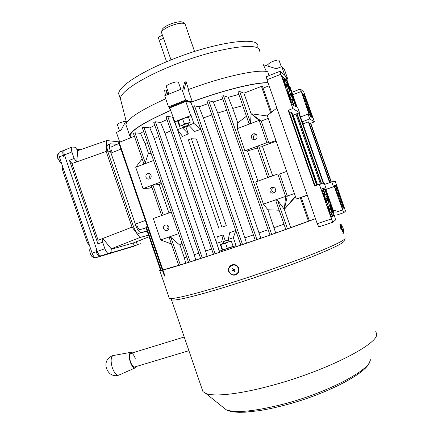 <?xml version="1.0" encoding="UTF-8"?>
<svg xmlns="http://www.w3.org/2000/svg" width="434" height="434" viewBox="0 0 434 434"><rect width="100%" height="100%" fill="white"/><g stroke="black" fill="none" stroke-linecap="round" stroke-linejoin="round"><path stroke-width="0.65" d="M281.319 66.803L279.024 60.293C277.977 59.626 275.042 60.38 270.23 62.55L267.805 64.585M221.242 244.32L220.922 244.95L223.098 243.691L225.631 243.431L228.561 241.841L231.387 241.282M225.631 243.431L227.226 248.053L230.503 247.461L233.058 246.127M220.922 244.95L222.506 249.539L225.029 249.3L227.226 248.053M223.228 249.74L222.506 249.539M233.183 246.485L223.293 249.756M222.637 243.837L229.065 241.667M292.332 104.616L293.617 105.457L291.632 99.777C290.807 98.86 289.478 95.979 287.644 91.135L287.113 90.739L292.332 104.616M286.239 87.115C284.905 82.943 284.416 80.724 284.78 80.458L283.901 77.664L282.436 76.438L285.702 86.697L286.239 87.115M284.487 78.163L285.474 80.984C286.331 82.021 287.644 84.89 289.418 89.594L290.069 90.098L287.655 83.182L286.006 79.455L284.487 78.163M294.154 105.804L295.57 106.721L294.816 103.666L291.426 93.977L290.78 93.489C292.12 97.661 292.614 99.885 292.256 100.173L294.154 105.804M286.321 84.5L286.234 84.456C285.426 84.196 289.429 95.447 290.286 95.833L290.829 96.207C291.621 96.44 287.704 85.417 286.814 84.896L286.163 84.559M292.847 108.543L280.863 74.268L280.185 71.257L285.105 75.581L286.744 79.308L296.172 106.27L297.653 107.247L299.552 112.672L292.847 108.543L288.181 110.317L314.623 186.023L319.348 184.379L324.285 183.398L326.189 188.855L325.174 189.202M326.189 188.855L325.153 189.148L334.663 216.333L335.569 219.897L332.916 222.213L331.43 218.937L319.348 184.379M280.104 71.23L266.313 76.693L266.997 79.742L317.221 223.678L318.762 226.922L332.916 222.213L318.762 226.922M307.343 195.371L296.33 199.049L267.252 115.607L276.881 108.061M292.831 115.211L299.552 112.672M333.648 215.709L330.307 205.168L329.905 205.396C331.408 210.061 332.043 212.768 331.809 213.517L332.807 216.371L333.648 215.709L332.688 216.034M325.527 191.497L324.052 188.237L323.064 188.502L325.061 194.188C325.668 194.524 326.824 196.949 328.533 201.463L328.939 201.262L325.527 191.497L324.263 191.931M321.773 188.844L326.216 202.607L326.552 202.445C325.017 197.644 324.393 194.937 324.681 194.318L322.684 188.6L321.773 188.844M330.187 213.962L331.674 217.239L332.482 216.62L331.44 213.761C330.844 213.447 329.688 211.027 327.968 206.497L327.643 206.682L330.187 213.962M326.108 198.305C325.348 198.278 329.411 210.007 330.068 209.747L330.393 209.551C331.088 209.432 327.095 197.937 326.439 198.17L326.108 198.305M307.256 195.121L296.33 199.049M315.095 185.861L288.838 110.692L288.181 110.317M317.254 185.106L291.854 112.417L291.078 111.972L289.494 112.574M316.701 185.302L291.078 111.972M290.992 94.145L291.426 93.977M282.735 78.12L283.901 77.664M287.303 91.265L287.644 91.135M290.433 100.232L291.632 99.777M330.258 214.168L331.478 213.756M331.44 216.967L332.482 216.62M321.735 188.931L322.684 188.6M323.466 194.736L324.681 194.318M326.2 202.564L326.552 202.445M328.511 201.409L328.939 201.262M340.223 226.722L341.167 229.613M343.462 229.597L343.115 228.604M343.489 229.608L343.142 228.599M228.436 239.845L223.011 241.754L228.468 239.937M90.38 248.091L89.675 249.865L90.261 253.337L91.905 256.472L93.966 257.546M126.05 120.831L118.78 123.256L117.354 124.585M58.829 153.305L58.151 153.571L57.364 155.443L57.906 158.215L60.033 162.023L61.433 163.016M64.172 150.43L63.565 150.452C62.588 150.999 62.512 152.627 63.337 155.339L63.684 156.349L64.796 155.909L96.956 250.38L95.827 250.776L96.174 251.796C97.335 254.818 98.583 256.32 99.907 256.299L133.943 246.219M63.462 150.495L59.604 152.03C58.617 152.584 58.536 154.211 59.36 156.918L92.127 253.223C93.288 256.239 94.541 257.736 95.881 257.709L133.791 246.29M62.773 166.949L62.463 169.737L63.391 168.772M88.525 242.649L87.283 242.704L89.404 245.232M87.283 242.704L62.463 169.737M100.341 256.174L99.717 255.431M98.551 254.036L95.827 250.776M63.684 156.349L64.02 153.294M336.024 185.014L335.433 185.172L337.072 189.848C337.5 190.125 338.417 192.132 339.817 195.88L337.207 187.721L336.03 185.014L335.449 185.215L336.03 185.014M340.95 199.119C342.204 202.949 342.762 205.152 342.627 205.721L343.446 208.065L343.956 207.669L340.95 199.119M343.229 208.239L342.388 205.884C341.965 205.629 341.048 203.617 339.643 199.862L339.355 200.025L341.439 205.987L342.627 208.7L343.229 208.239L342.464 208.494M335.178 185.242L334.489 185.427L335.265 188.345L338.184 196.683L338.477 196.542C337.202 192.62 336.648 190.417 336.822 189.935L335.178 185.242L334.468 185.486M341.466 202.466C341.949 202.423 338.634 192.913 338.205 193.114L337.988 193.206C337.462 193.152 340.826 202.814 341.254 202.597L341.189 202.559M335.238 181.222L345.491 211.163L343.701 212.725L334.299 186.528L333.502 186.756L331.804 181.9L335.238 181.222M302.227 121.786L309.773 118.965L308.086 114.137L309.22 114.891L300.382 89.019L303.757 91.965L314.444 121.845L310.76 123.218L331.354 182.058M308.086 114.137L300.545 116.974M325.869 189.392L333.502 186.756M324.632 184.396L331.804 181.9M302.216 93.218L304.928 101.675L305.4 102.044C304.256 98.529 303.8 96.657 304.039 96.435L303.279 94.124L302.156 93.245M308.992 113.279L310.305 116.328L311.276 116.963L309.637 112.297L306.089 104.99L308.992 113.279M312.475 117.744L308.672 106.932C309.822 110.442 310.277 112.319 310.044 112.563L311.634 117.196L312.475 117.744M305.883 98.263L304.592 95.241L303.675 94.46L307.885 103.981L305.883 98.263L305.411 98.447M308.845 109.287L308.883 109.303C309.442 109.509 306.192 100.325 305.596 100.004L305.216 99.717C304.646 99.489 307.956 108.831 308.525 109.053L308.845 109.287M314.444 121.845L309.773 118.965M325.885 189.436L334.299 186.528M309.317 123.37L310.353 122.985L310.76 123.218M310.353 122.985L331.066 182.161M302.954 123.858L308.357 121.84L308.889 122.144L330.019 182.524M308.357 121.84L329.634 182.654M335.932 190.244L336.822 189.935M338.173 196.645L338.477 196.542M341.509 206.188L342.404 205.884L341.509 206.183M306.252 105.457L306.55 105.343M308.758 112.628L309.637 112.297M302.427 94.449L303.279 94.124M163.64 228.68C164.377 230.286 165.56 230.872 167.193 230.438C168.636 229.705 169.157 228.517 168.755 226.879C168.034 225.289 166.862 224.698 165.245 225.105C163.77 225.821 163.233 227.015 163.64 228.68M167.312 225.219L166.938 227.828L168.403 229.483M270.04 191.204C270.838 192.897 272.134 193.488 273.93 192.967C275.454 192.17 276.013 190.933 275.595 189.251C274.82 187.591 273.556 186.994 271.793 187.45C270.203 188.226 269.617 189.479 270.04 191.204M273.322 187.309C271.955 188.139 271.472 189.332 271.874 190.884L274.25 192.815M251.443 137.703C251.991 139.021 252.973 139.661 254.395 139.629C256.505 139.124 257.357 137.795 256.944 135.636C256.413 134.356 255.463 133.71 254.085 133.705C251.915 134.166 251.031 135.5 251.443 137.703M255.946 134.269C253.939 134.822 253.141 136.13 253.554 138.186L254.628 139.596M145.992 177.256C146.578 178.64 147.593 179.253 149.019 179.101C150.788 178.515 151.466 177.262 151.065 175.352C150.484 173.991 149.491 173.372 148.081 173.502C146.28 174.067 145.585 175.32 145.992 177.256M150.251 174.132L149.535 177.148L150.376 178.385M188.323 139.862L191.383 138.723L221.926 227.161L226.32 225.675L221.926 227.161M213.485 254.308L166.124 116.996L166.705 116.659L167.752 116.404L215.112 253.771M153.826 122.41L155.394 121.786L202.277 257.98M142.352 127.802L143.898 127.189L190.19 261.865M240.865 245.129L192.875 106.411L193.488 106.053L194.53 105.804L242.525 244.564M207.116 101.279L255.241 240.203L207.116 101.279L207.745 100.91L208.776 100.666L256.923 239.622M221.866 96.326L270.019 235.071L221.866 96.326L222.517 95.947L223.532 95.708L271.711 234.512M276.17 141.202L262.402 146.258L258.615 145.889L256.955 146.486L267.773 177.582L256.955 146.486M258.615 145.889L269.433 176.991M295.527 196.759L284.341 209.329L277.532 200.28L276.404 200.134L275.818 200.747L285.822 229.488L275.818 200.747M277.532 200.28L287.482 228.897M161.421 183.376L159.164 184.504L152.936 185.09L151.417 185.654M152.936 185.09L163.2 214.982M236.063 245.601L233.34 237.713L228.289 239.427L229.071 241.673L231.262 240.93L233.21 246.561L236.063 245.601L219.23 251.297L219.571 252.29M235.678 245.769L236.025 246.772M238.049 92.117L248.953 123.478L238.049 92.117L238.711 91.737L239.704 91.503L250.575 122.762L251.091 113.762L261.214 121.086L268.228 118.417M248.953 123.478L249.756 123.495L250.575 122.762M133.477 133.406L134.985 132.809L145.292 162.821L148.314 153.213L151.141 153.473M143.773 163.401L144.419 163.558L145.292 162.821M181.851 242.834L179.931 245.237L170.898 237.409L169.732 237.295L169.363 237.946M170.898 237.409L180.349 264.941M151.9 187.184L149.399 188.123L143.046 188.6L135.728 167.264L142.173 158.844M119.176 142.336L164.958 275.948L164.421 276.105L118.688 142.612L134.421 136.254M185.714 263.275L184.347 257.796L180.018 245.205M184.347 257.796L186.745 257.058M148.401 153.18L145.195 143.844L147.37 142.493M145.195 143.844L140.578 133.341L143.573 131.448M134.985 132.809L140.578 133.341M239.704 91.503L243.93 93.164L251.091 113.762L259.125 120.31L266.888 142.65L244.906 150.804L237.224 128.681L237.761 122.893L232.732 108.419L228.273 97.308L238.852 94.422M223.532 95.708L228.273 97.308M275.731 233.063L267.935 209.774L263.411 204.11L285.599 196.385L284.335 209.329M294.404 193.537L287.303 196.011L279.615 173.931L277.803 173.996L255.697 181.9L263.411 204.11M257.97 181.087L247.51 150.961L244.906 150.804M237.761 122.893L246.441 116.247M232.732 108.419L242.758 105.657M267.382 115.992L251.091 113.762M259.125 120.31L261.214 121.086L268.874 143.079L275.916 140.47M263.102 88.129L269.113 85.807M243.93 93.164L261.458 86.377L270.702 112.9M261.458 86.377L262.424 86.176L271.516 112.26M220.326 244.635L222.506 243.897L221.731 241.651L216.729 243.349L219.43 251.188L222.262 250.239L220.326 244.635M222.506 243.897L223.586 243.425M178.64 121.064L177.604 120.826L179.519 126.381L181.656 125.545L182.426 127.77L188.334 133.867L182.546 136.374L177.517 129.679L182.426 127.77M177.604 120.826L174.837 121.911L177.517 129.679M181.656 125.545L182.996 125.827M216.729 243.349L217.201 236.79L217.542 236.671L223.233 234.93L221.731 241.651M217.201 236.79L217.542 236.671M196.993 118.314L190.846 102.364L185.817 101.507L169.765 107.909L174.837 121.911M190.846 102.364C222.821 90.326 256.125 82.167 268.109 82.927M130.802 137.269L130.178 135.457C131.453 130.205 144.945 121.873 170.649 110.464M200.546 129.43L194.66 131.426L188.855 125.269L193.808 123.343L191.106 115.525L174.555 121.786M191.106 115.525L188.313 116.627L190.238 122.198L188.085 123.039L188.855 125.269M193.808 123.343L200.747 129.18M190.645 115.471L185.817 101.507M182.546 136.374L182.888 136.243M193.119 108.945L193.678 108.733M246.463 243.219L244.895 237.816L203.405 117.923L198.929 106.818L207.946 103.683M260.856 238.261L217.738 113.041L213.273 101.914L222.772 98.93M195.729 260.096L194.286 254.682L154.358 138.603L149.828 127.9L154.797 125.323M207.089 256.413L205.602 251.015L165.077 133.363L160.575 122.507L167.009 119.556M219.458 252.328L217.933 246.935L176.958 128.138L172.466 117.175L172.9 116.99M191.383 138.723L196.374 139.01L226.32 225.675M185.991 127.075L188.334 133.867M223.233 234.93L225.3 240.913M228.289 239.427L229.667 232.732L235.505 230.535M168.934 212.931L159.164 184.504M285.621 196.428L287.303 196.011L284.341 209.329L290.742 227.725M262.402 146.258L272.688 175.824M279.116 210.219L267.935 209.774M274.142 227.655L283.966 224.172M257.46 147.94L247.51 150.961M279.615 173.931L286.69 171.397M300.274 197.72L308.482 221.264M165.077 133.363L170.866 130.753M205.602 251.015L211.635 249.024M239.595 241.516L240.631 245.205M154.358 138.603L158.622 136.439M194.286 254.682L198.815 253.223M203.405 117.923L211.868 114.988M244.895 237.816L253.402 234.886M217.738 113.041L226.689 110.22M259.272 232.857L268.174 229.754M208.776 100.666L213.273 101.914M194.53 105.804L198.929 106.818M143.898 127.189L149.828 127.9M155.394 121.786L160.575 122.507M167.752 116.404L172.466 117.175M160.656 270.518L145.808 227.172L147.403 226.418M146.247 226.776L161.193 270.415M289.424 86.957L290.015 86.865L296.992 106.813M295.945 114.033L320.455 184.157M268.874 143.079L266.888 142.65M259.125 120.343L237.224 128.681M277.803 173.996L285.599 196.385M171.387 243.941L160.651 239.937L153.305 218.524L171.289 212.09M160.651 239.937L178.699 233.655M160.933 181.96L143.046 188.6M153.549 160.482L135.728 167.264M235.808 230.557L233.34 237.713M223.282 249.751L222.262 250.239M297.095 113.6L321.675 183.913M284.341 209.329L295.348 196.233M180.072 126.164L178.396 121.336L180.327 119.795L185.681 117.69L188.53 117.261M182.714 119.128L184.293 123.706L188.106 123.093M189.322 122.556L190.19 122.057M179.871 125.99L180.94 125.827M188.112 123.11L182.247 125.35L184.293 123.706M182.247 125.35L181.819 125.578M178.917 120.75L180.327 119.795L185.681 117.69L188.454 117.028M188.817 125.149C186.045 125.903 184.282 126.647 183.533 127.374L184.347 127.471L189.332 125.773M180.859 89.252L178.45 82.281L176.915 81.852C173.557 82.031 166.086 85.183 166.26 86.339L166.331 86.556M148.547 235.179L139.916 237.523L132.066 227.139L98.1 240.295L97.905 243.843L69.456 160.303L71.963 163.547L106.184 151.461L106.731 140.551L77.757 150.658L75.196 147.224L72.071 147.061C71.122 147.598 71.062 149.225 71.898 151.943L74.122 158.464L69.456 160.303M98.1 240.295L71.963 163.547M111.218 249.295L133.043 243.051C133.813 244.825 134.551 245.693 135.251 245.666L106.417 254.167L111.093 252.528L111.218 248.796L139.916 237.523M132.066 227.139L106.184 151.461M133.043 243.051L149.09 236.758M106.731 140.551L119.67 141.913M76.872 149.459L80.518 149.692M76.731 161.86L77.757 150.658M102.836 238.461L111.218 248.796M110.155 143.833L107.936 144.706C106.666 145.45 106.677 147.891 107.963 152.019L133.39 226.353C135.148 230.959 136.905 233.291 138.658 233.351L147.191 231.213M117.077 144.343L110.285 143.779C109.032 144.522 109.048 146.958 110.334 151.097L135.793 225.496C137.551 230.107 139.298 232.445 141.039 232.51L147.115 230.996M136.862 225.262C137.909 228.018 138.956 229.423 140.003 229.472M111.223 146.947L111.473 146.784C110.719 147.229 110.73 148.694 111.505 151.173M136.092 241.857C136.867 243.696 137.616 244.608 138.332 244.586L101.035 255.908C99.712 255.924 98.469 254.422 97.303 251.4L64.454 154.895C63.624 152.188 63.695 150.56 64.671 150.012L71.973 147.099M102.825 238.418L102.641 242.161L104.876 248.731C106.042 251.763 107.274 253.277 108.565 253.272L111.093 252.528M102.641 242.161L97.905 243.843M140.388 243.984C141.11 243.599 141.213 242.297 140.692 240.067M74.122 158.464L76.747 161.904M235.006 269.216L234.051 269.975L234.582 271.407L234.279 271.581L233.666 270.534L232.255 270.995L232.076 270.686L233.476 269.519L235.006 269.216M232.586 268.651L232.89 268.478L233.492 269.53L232.586 268.651L233.188 269.704M234.338 269.791L235.098 269.373M233.666 270.534L233.959 270.349L233.552 270.236L232.255 270.995M234.371 269.769L234.203 269.471M234.279 271.581L233.969 270.366M233.362 269.932L233.264 270.42M233.394 269.91L233.47 269.509M340.131 225.685L341.368 230.053M344.276 240.653C344.591 242.492 334.538 247.581 314.108 255.919C293.889 264.056 264.876 274.418 238.434 282.903C203.654 294.089 177.658 300.637 172.444 300.046L171.501 299.867L171.083 299.118M345.122 238.098C345.486 239.872 335.26 244.982 314.449 253.429C293.845 261.669 264.241 272.226 237.289 280.901C201.837 292.337 175.434 299.075 170.226 298.538L169.309 298.38L168.994 297.464M375.746 331.44L376.641 333.952C378.898 343.706 327.22 370.441 273.67 384.958C240.729 394.143 214.277 397.007 205.803 393.437L202.928 391.604L201.989 388.864M228.805 268.169L228.74 271.033M270.713 234.827L226.873 249.854L189.159 262.19M188.568 262.375L163.406 269.796M162.343 270.029L161.133 270.241M333.236 210.463L335.075 210.175C335.862 210.17 335.178 210.669 333.03 211.673M315.485 218.698C295.375 226.309 258.973 239.139 226.613 249.979C193.618 260.986 172.39 267.669 162.929 270.024M162.381 270.154L159.799 270.615C159.18 270.626 159.387 270.355 160.412 269.807M228.924 267.821C227.855 269.221 227.915 270.621 229.092 272.02M333.285 210.604L334.039 210.528C334.685 210.523 334.332 210.859 332.986 211.542M315.469 218.655L271.7 234.479M135.234 358.424C134.025 355.158 132.685 353.444 131.214 353.287C129.365 354.063 129.126 356.927 130.504 361.869C131.79 365.303 133.184 367.012 134.686 366.985L134.844 366.942C133.314 367.164 131.871 365.471 130.504 361.869C129.164 357.133 129.343 354.28 131.046 353.309L184.228 337.017M132.506 352.858L131.073 352.289C128.963 353.173 128.692 356.439 130.265 362.086C131.822 366.198 133.471 368.135 135.218 367.886L136.347 366.486M130.775 352.337L112.797 355.62C110.892 357.394 110.632 361.072 112.005 366.649L112.368 367.826C114.245 372.817 116.323 375.269 118.607 375.188L119.068 375.019M169.944 108.424L169.548 108.587L169.168 107.486L178.092 103.818L187.363 100.221L187.748 101.334L186.837 101.681M259.537 51.185C261.474 40.829 213.382 48.201 168.934 66.993C139.954 78.95 120.543 92.149 120.381 98.545L120.972 100.856M167.806 94.493L166.287 89.984L164.622 90.277L165.473 95.48M257.807 46.465C260.324 35.517 211.895 42.483 167.063 61.563C137.724 73.737 118.33 87.288 118.656 93.809L119.475 96.185M162.495 35.398L171.023 59.941M194.562 51.462L185.063 24.027C182.828 22.416 177.728 23.165 169.775 26.262C165.148 28.329 162.424 30.234 161.6 31.98L161.681 33.044M166.596 61.758L159.142 40.178C158.513 38.268 158.394 37.183 158.773 36.917L162.468 35.333M184.521 23.566L183.256 22.497C181.217 21.033 176.611 21.7 169.439 24.499C165.262 26.366 162.804 28.096 162.061 29.686L161.969 30.141M188.535 89.502L186.056 81.565L184.347 89.198L181.803 88.889L164.698 95.811L168.528 106.916L185.665 100.07L187.363 100.221M181.803 88.889L185.665 100.07M119.822 142.081L122.811 140.887M126.072 120.788L120.929 130.428L116.404 132.386L119.713 142.054M287.677 78.809L284.21 68.908L281.774 66.635L284.812 75.321M285.919 77.149L287.731 78.966L286.771 79.373M269.107 75.587L267.783 71.784C258.631 68.865 223.222 76.46 188.123 89.654L192.295 101.719L187.748 101.334M170.616 110.361C144.614 121.889 130.97 130.303 129.679 135.609L130.688 137.741M165.707 98.746C140.28 110.339 127.01 118.965 125.903 124.618L126.592 126.62M167.09 94.791L166.287 89.984M169.168 107.486L168.528 106.916M169.548 108.587L170.199 109.156M281.774 66.635L276.192 68.686L263.373 64.742L266.395 71.502M268.028 82.699C255.789 82.172 223.602 90.06 192.295 101.719M186.056 81.565L184.483 82.585L183.023 89.041M317.221 223.678L331.43 218.937M266.997 79.742L280.863 74.268M286.814 84.896L286.201 85.129M330.393 209.551L329.976 209.693M293.574 104.144L294.816 103.666M285.067 79.823L286.006 79.455M286.901 83.474L287.655 83.182M324.052 188.237L323.086 188.568L324.041 188.237M331.82 212.459L332.748 212.15M340.923 224.166L340.294 223.982C340.137 224.47 340.663 226.434 341.884 229.879L343.489 233.237M342.844 227.622L341.265 224.649C340.533 223.673 340.902 225.327 342.383 229.624C343.446 232.391 343.94 233.275 343.869 232.271L343.489 229.629M59.36 156.918L63.337 155.339M95.909 257.704L99.934 256.293M92.127 253.223L96.174 251.796M336.779 215.042L343.701 212.725L336.779 215.042M292.776 94.764L301.06 91.569M335.808 212.264L342.518 210.013M305.596 100.004L305.205 100.151M342.6 204.951L343.169 204.761M343.375 207.864L343.956 207.669M336.421 187.987L337.207 187.721M304.022 95.464L304.592 95.241M311.032 115.482L311.813 115.194M138.104 230.204L146.046 227.866L138.148 230.194M145.363 220.472L135.316 224.101M120.912 149.112L111.012 153.072M135.793 225.496L133.39 226.353M110.334 151.097L107.963 152.019M71.898 151.943L64.454 154.895M104.876 248.731L97.303 251.4M108.598 253.261L101.062 255.897M229.331 272.449C231.441 275.308 234.002 275.905 237.013 274.223C239.205 272.313 239.655 269.997 238.369 267.284C236.329 264.49 233.823 263.861 230.861 265.391C228.528 267.284 228.018 269.633 229.326 272.443C231.42 275.319 233.986 275.905 237.013 274.223L237.138 274.136M229.548 272.33C232.521 277.988 241.32 272.997 237.913 267.55C234.903 261.881 226.152 266.91 229.548 272.33M234.36 269.774L234.072 269.959M370.262 359.471C371.591 369.204 328.636 392.298 284.129 403.956C255.008 411.383 235.673 413.309 226.125 409.739L222.707 406.994M163.542 38.295L159.142 40.178M267.751 64.427L268.407 66.293M223.391 249.772L222.702 249.637M283.673 80.892L284.731 80.48M330.258 214.157L331.44 213.761M342.914 233.421L343.462 233.242L343.869 232.271M343.446 229.461L343.055 228.192M339.751 224.161L340.267 223.987M223.016 241.765L223.618 243.523M89.675 249.865L90.088 253.429L91.905 256.472M93.836 257.59L94.634 257.313M117.305 124.439L119.556 131.019M57.364 155.443L57.787 158.459L60.033 162.023M95.881 257.709L99.907 256.299M291.914 92.29L300.377 89.019M303.203 96.755L304.006 96.446M298.673 113.003L323.352 183.582M325.305 189.159L326.091 191.416M169.271 237.778L178.759 265.429M133.428 133.368L143.79 163.547M130.932 137.643L130.178 135.457M151.374 185.638L161.638 215.541M301.207 197.405L309.404 220.922M192.875 106.411L240.848 245.134M142.309 127.759L188.584 262.418M153.782 122.366L200.638 258.512M166.124 116.996L213.457 254.319M299.102 112.845L323.807 183.49M325.739 189.012L333.518 211.26M293.151 115.091L317.579 184.993M296.802 113.713L321.366 183.978M188.307 139.824L218.828 228.23M148.862 173.492L148.081 173.502M255.772 134.144L254.085 133.705M273.013 187.271L271.793 187.45M165.81 224.964L165.245 225.105M111.137 147.066L118.981 143.47M178.998 120.663L178.396 121.336M183.533 127.374L182.747 125.1M166.26 86.339L168.913 94.032M187.445 117.223L187.282 116.746M108.565 253.272L101.035 255.908M230.861 265.391C228.517 267.295 228.002 269.65 229.315 272.454M369.844 361.289C368.352 372.296 327.507 393.98 285.154 405.058C275.666 407.553 266.812 409.452 258.588 410.754L245.172 412.186L239.606 412.3C233.628 412.197 229.136 411.34 226.125 409.739L205.803 393.437M159.799 270.615L169.309 298.38M334.039 210.528L334.158 210.864M171.501 299.867L202.928 391.604M172.444 300.046L170.226 298.538M134.686 366.985L188.915 350.699M135.218 367.886L118.845 375.117M110.399 356.775C100.878 362.634 108.006 378.768 118.607 375.188M113.073 355.462L110.806 356.509M120.381 98.545L126.582 122.762M118.656 93.809L120.364 98.784M161.508 32.539L162.934 36.678M162.061 29.686L161.6 31.98M125.903 124.618L129.679 135.609"/></g></svg>
